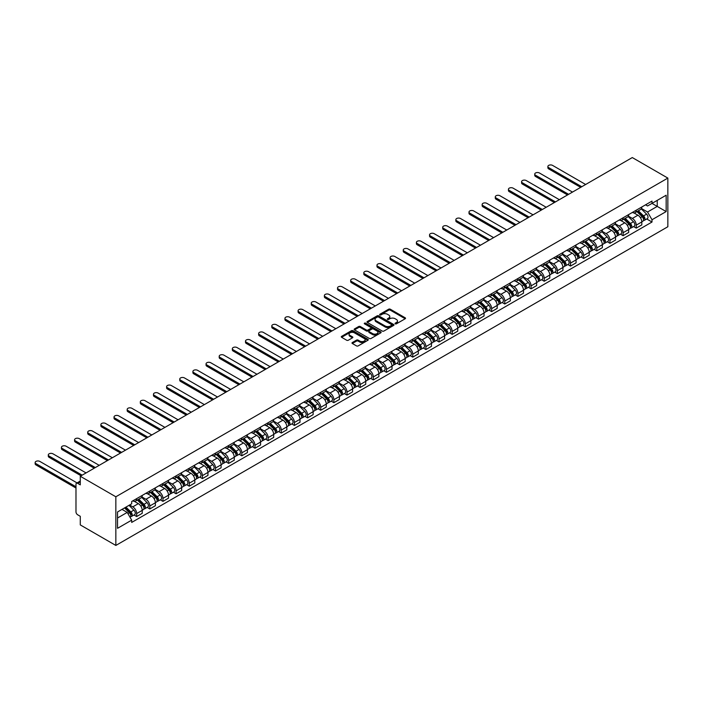 <?xml version="1.0" encoding="UTF-8"?>
<svg xmlns="http://www.w3.org/2000/svg" width="703" height="703" viewBox="0 0 703 703"><rect width="100%" height="100%" fill="white"/><g stroke="black" fill="none" stroke-linecap="round" stroke-linejoin="round"><path stroke-width="1.05" d="M395.244 323.828A0.817 0.475 0 0 0 396.404 323.828L405.192 318.758A1.169 0.677 0 0 0 405.534 318.274A1.169 0.677 0 0 0 405.192 317.8L390.297 309.206A1.169 0.677 0 0 0 388.645 309.206L379.857 314.276A0.817 0.475 0 0 0 381.017 314.944L382.151 314.285A3.743 2.162 0 0 1 387.45 314.285L388.689 315.006A3.743 2.162 0 0 1 389.787 316.535A3.743 2.162 0 0 1 388.689 318.064L387.546 318.723A0.817 0.475 0 0 0 388.706 319.39L389.849 318.731A3.743 2.162 0 0 1 395.139 318.731L396.378 319.443A3.743 2.162 0 0 1 397.476 320.972A3.743 2.162 0 0 1 396.378 322.501L395.244 323.16A0.817 0.475 0 0 0 395.244 323.828L395.244 323.16M352.335 342.537A1.169 0.677 0 0 0 351.992 343.02A1.169 0.677 0 0 0 352.335 343.495L356.509 345.902A1.169 0.677 0 0 0 358.161 345.902L367.924 340.27A1.169 0.677 0 0 0 368.267 339.795A1.169 0.677 0 0 0 367.924 339.312L353.038 330.718A1.169 0.677 0 0 0 351.377 330.718L341.614 336.35A1.169 0.677 0 0 0 341.271 336.834A1.169 0.677 0 0 0 341.614 337.308L346.667 340.226A1.169 0.677 0 0 0 348.319 340.226L352.493 337.809A1.169 0.677 0 0 0 352.836 337.335A1.169 0.677 0 0 0 352.493 336.851L349.997 335.41A3.128 1.81 0 0 1 349.075 334.136A3.128 1.81 0 0 1 351.008 332.466A3.128 1.81 0 0 1 354.417 332.853L364.224 338.512A3.128 1.81 0 0 1 365.138 339.795A3.128 1.81 0 0 1 363.205 341.465A3.128 1.81 0 0 1 359.795 341.069L358.161 340.129A1.169 0.677 0 0 0 356.509 340.129L352.335 342.537L352.335 343.495L356.509 341.096L356.509 340.129M115.846 496.784L80.283 476.256L632.287 157.56L667.85 178.087L115.846 496.784L115.846 545.44L667.85 226.744L667.85 178.087M382.239 331.051A1.169 0.677 0 0 0 383.891 331.051L393.654 325.419A1.169 0.677 0 0 0 393.996 324.935A1.169 0.677 0 0 0 393.654 324.461L378.759 315.867A1.169 0.677 0 0 0 377.107 315.867L367.344 321.499A1.169 0.677 0 0 0 367.001 321.974A1.169 0.677 0 0 0 367.344 322.457L382.239 331.051M364.822 324.004A0.817 0.475 0 0 1 365.648 324.118L365.648 323.152L380.789 331.886A1.169 0.677 0 0 1 381.131 332.37A1.169 0.677 0 0 1 380.789 332.844L371.026 338.477A1.169 0.677 0 0 1 369.374 338.477L354.479 329.883L358.662 327.484L358.662 326.517L354.479 328.925A1.169 0.677 0 0 0 354.136 329.408A1.169 0.677 0 0 0 354.479 329.883L354.479 328.925M358.662 327.484A1.169 0.677 0 0 1 360.314 327.484L360.314 326.517A1.169 0.677 0 0 0 358.662 326.517M360.314 326.517L366.351 330.006A1.169 0.677 0 0 0 368.003 330.006L370.78 328.398A1.169 0.677 0 0 0 371.122 327.923A1.169 0.677 0 0 0 370.78 327.449L364.488 323.819A0.817 0.475 0 0 1 365.648 323.152M80.283 476.256L80.283 484.868L77.673 483.356A2.381 1.38 -120 0 0 76.478 483.242A2.381 1.38 -120 0 0 75.986 484.332L75.986 511.872A2.381 1.38 -120 0 0 77.673 514.789L80.283 516.301L80.283 524.913L115.846 545.44M636.25 210.206A5.483 3.163 60 0 1 635.108 212.666L640.67 209.45A5.483 3.163 -120 0 0 641.813 206.99M628.35 216.111L632.366 218.422A5.483 3.163 60 0 1 636.25 225.145L641.813 221.928A5.483 3.163 -120 0 0 637.929 215.215L633.948 212.912M641.813 221.928L641.813 224.898L636.25 228.106L633.579 226.568M635.108 212.666A5.483 3.163 60 0 1 632.41 212.42M636.25 225.145L636.25 228.106M623.095 217.789A5.483 3.163 60 0 1 621.962 220.259L627.524 217.042A5.483 3.163 -120 0 0 628.658 214.582M620.433 234.161L623.104 235.698L628.658 232.491L628.658 229.521A5.483 3.163 -120 0 0 624.782 222.807L620.802 220.505M621.962 220.259A5.483 3.163 60 0 1 619.264 220.004M615.204 223.695L619.22 226.014A5.483 3.163 60 0 1 623.104 232.728L623.104 235.698M609.949 225.382A5.483 3.163 60 0 1 608.816 227.842L614.378 224.635A5.483 3.163 -120 0 0 615.512 222.174M607.287 241.753L609.949 243.291L615.512 240.075L615.512 237.113A5.483 3.163 -120 0 0 611.636 230.399L607.656 228.097M608.816 227.842A5.483 3.163 60 0 1 606.118 227.596M602.058 231.287L606.074 233.607A5.483 3.163 60 0 1 609.949 240.321L609.949 243.291M596.803 232.974A5.483 3.163 60 0 1 595.669 235.435L601.232 232.227A5.483 3.163 -120 0 0 602.366 229.767M594.14 249.337L596.803 250.883L602.366 247.667L602.366 244.697A5.483 3.163 -120 0 0 598.49 237.983L594.51 235.69M595.669 235.435A5.483 3.163 60 0 1 592.972 235.189M588.912 238.879L592.928 241.199A5.483 3.163 60 0 1 596.803 247.913L596.803 250.883M583.657 240.567A5.483 3.163 60 0 1 582.523 243.027L588.086 239.811A5.483 3.163 -120 0 0 589.219 237.35M580.994 256.929L583.657 258.467L589.219 255.259L589.219 252.289A5.483 3.163 -120 0 0 585.344 245.575L581.363 243.273M582.523 243.027A5.483 3.163 60 0 1 579.826 242.781M575.766 246.472L579.782 248.783A5.483 3.163 60 0 1 583.657 255.505L583.657 258.467M570.511 248.159A5.483 3.163 60 0 1 569.377 250.619L574.94 247.403A5.483 3.163 -120 0 0 576.073 244.943M567.848 264.521L570.511 266.059L576.073 262.852L576.073 259.882A5.483 3.163 -120 0 0 572.198 253.168L568.217 250.866M569.377 250.619A5.483 3.163 60 0 1 566.68 250.365M562.62 254.055L566.636 256.375A5.483 3.163 60 0 1 570.511 263.089L570.511 266.059M557.365 255.743A5.483 3.163 60 0 1 556.231 258.203L561.794 254.996A5.483 3.163 -120 0 0 562.927 252.535M554.702 272.114L557.365 273.652L562.927 270.435L562.927 267.474A5.483 3.163 -120 0 0 559.052 260.76L555.071 258.458M556.231 258.203A5.483 3.163 60 0 1 553.533 257.957M549.474 261.648L553.489 263.968A5.483 3.163 60 0 1 557.365 270.681L557.365 273.652M544.219 263.335A5.483 3.163 60 0 1 543.085 265.796L548.648 262.588A5.483 3.163 -120 0 0 549.781 260.128M541.547 279.697L544.219 281.244L549.781 278.028L549.781 275.058A5.483 3.163 -120 0 0 545.906 268.344L541.925 266.05M543.085 265.796A5.483 3.163 60 0 1 540.387 265.549M536.327 269.24L540.343 271.56A5.483 3.163 60 0 1 544.219 278.274L544.219 281.244M531.073 270.927A5.483 3.163 60 0 1 529.939 273.388L535.501 270.172A5.483 3.163 -120 0 0 536.635 267.711M528.401 287.29L531.073 288.828L536.635 285.62L536.635 282.65A5.483 3.163 -120 0 0 532.76 275.936L528.779 273.643M529.939 273.388A5.483 3.163 60 0 1 527.232 273.142M523.181 276.833L527.197 279.153A5.483 3.163 60 0 1 531.073 285.866L531.073 288.828M517.926 278.52A5.483 3.163 60 0 1 516.793 280.98L522.347 277.764A5.483 3.163 -120 0 0 523.489 275.304M515.255 294.882L517.926 296.42L523.489 293.213L523.489 290.242A5.483 3.163 -120 0 0 519.614 283.529L515.624 281.226M516.793 280.98A5.483 3.163 60 0 1 514.086 280.725M510.026 284.416L514.051 286.736A5.483 3.163 60 0 1 517.926 293.45L517.926 296.42M504.78 286.103A5.483 3.163 60 0 1 503.638 288.564L509.2 285.356A5.483 3.163 -120 0 0 510.343 282.896M502.109 302.475L504.78 304.012L510.343 300.805L510.343 297.835A5.483 3.163 -120 0 0 506.459 291.121L502.478 288.819M503.638 288.564A5.483 3.163 60 0 1 500.94 288.318M496.88 292.009L500.896 294.329A5.483 3.163 60 0 1 504.78 301.042L504.78 304.012M491.625 293.696A5.483 3.163 60 0 1 490.492 296.156L496.054 292.949A5.483 3.163 -120 0 0 497.188 290.488M488.963 310.067L491.634 311.605L497.188 308.389L497.188 305.427A5.483 3.163 -120 0 0 493.313 298.705L489.332 296.411M490.492 296.156A5.483 3.163 60 0 1 487.794 295.91M483.734 299.601L487.75 301.921A5.483 3.163 60 0 1 491.634 308.635L491.634 311.605M478.479 301.288A5.483 3.163 60 0 1 477.346 303.749L482.908 300.533A5.483 3.163 -120 0 0 484.042 298.072M475.817 317.651L478.479 319.188L484.042 315.981L484.042 313.011A5.483 3.163 -120 0 0 480.167 306.297L476.186 304.004M477.346 303.749A5.483 3.163 60 0 1 474.648 303.503M470.588 307.193L474.604 309.513A5.483 3.163 60 0 1 478.479 316.227L478.479 319.188M465.333 308.881A5.483 3.163 60 0 1 464.2 311.341L469.762 308.125A5.483 3.163 -120 0 0 470.896 305.664M462.671 325.243L465.333 326.781L470.896 323.573L470.896 320.603A5.483 3.163 -120 0 0 467.02 313.889L463.04 311.587M464.2 311.341A5.483 3.163 60 0 1 461.502 311.095M457.442 314.777L461.458 317.097A5.483 3.163 60 0 1 465.333 323.811L465.333 326.781M452.187 316.464A5.483 3.163 60 0 1 451.054 318.925L456.616 315.717A5.483 3.163 -120 0 0 457.75 313.257M449.525 332.835L452.187 334.373L457.75 331.166L457.75 328.196A5.483 3.163 -120 0 0 453.874 321.482L449.894 319.18M451.054 318.925A5.483 3.163 60 0 1 448.356 318.679M444.296 322.369L448.312 324.689A5.483 3.163 60 0 1 452.187 331.403L452.187 334.373M439.041 324.057A5.483 3.163 60 0 1 437.907 326.517L443.47 323.31A5.483 3.163 -120 0 0 444.604 320.849M436.378 340.428L439.041 341.966L444.604 338.749L444.604 335.788A5.483 3.163 -120 0 0 440.728 329.066L436.748 326.772M437.907 326.517A5.483 3.163 60 0 1 435.21 326.271M431.15 329.962L435.166 332.282A5.483 3.163 60 0 1 439.041 338.995L439.041 341.966M425.895 331.649A5.483 3.163 60 0 1 424.761 334.11L430.324 330.902A5.483 3.163 -120 0 0 431.457 328.433M423.232 348.011L425.895 349.558L431.457 346.342L431.457 343.372A5.483 3.163 -120 0 0 427.582 336.658L423.601 334.364M424.761 334.11A5.483 3.163 60 0 1 422.064 333.863M418.004 337.554L422.02 339.874A5.483 3.163 60 0 1 425.895 346.588L425.895 349.558M412.749 339.241A5.483 3.163 60 0 1 411.615 341.702L417.178 338.486A5.483 3.163 -120 0 0 418.311 336.025M410.077 355.604L412.749 357.142L418.311 353.934L418.311 350.964A5.483 3.163 -120 0 0 414.436 344.25L410.455 341.948M411.615 341.702A5.483 3.163 60 0 1 408.918 341.456M404.858 345.138L408.874 347.458A5.483 3.163 60 0 1 412.749 354.18L412.749 357.142M399.603 346.825A5.483 3.163 60 0 1 398.469 349.294L404.032 346.078A5.483 3.163 -120 0 0 405.165 343.618M396.931 363.196L399.603 364.734L405.165 361.527L405.165 358.556A5.483 3.163 -120 0 0 401.29 351.843L397.309 349.54M398.469 349.294A5.483 3.163 60 0 1 395.763 349.039M391.712 352.73L395.727 355.05A5.483 3.163 60 0 1 399.603 361.764L399.603 364.734M386.457 354.417A5.483 3.163 60 0 1 385.323 356.878L390.877 353.671A5.483 3.163 -120 0 0 392.019 351.21M383.785 370.789L386.457 372.326L392.019 369.11L392.019 366.149A5.483 3.163 -120 0 0 388.144 359.435L384.154 357.133M385.323 356.878A5.483 3.163 60 0 1 382.617 356.632M378.557 360.323L382.581 362.643A5.483 3.163 60 0 1 386.457 369.356L386.457 372.326M373.311 362.01A5.483 3.163 60 0 1 372.168 364.47L377.731 361.263A5.483 3.163 -120 0 0 378.873 358.802M370.639 378.372L373.311 379.919L378.873 376.703L378.873 373.732A5.483 3.163 -120 0 0 374.989 367.019L371.008 364.725M372.168 364.47A5.483 3.163 60 0 1 369.47 364.224M365.411 367.915L369.426 370.235A5.483 3.163 60 0 1 373.311 376.949L373.311 379.919M360.164 369.602A5.483 3.163 60 0 1 359.022 372.063L364.585 368.847A5.483 3.163 -120 0 0 365.718 366.386M357.493 385.965L360.164 387.502L365.727 384.295L365.727 381.325A5.483 3.163 -120 0 0 361.843 374.611L357.862 372.309M359.022 372.063A5.483 3.163 60 0 1 356.324 371.817M352.265 375.507L356.28 377.819A5.483 3.163 60 0 1 360.164 384.541L360.164 387.502M347.01 377.195A5.483 3.163 60 0 1 345.876 379.655L351.438 376.439A5.483 3.163 -120 0 0 352.572 373.978M344.347 393.557L347.01 395.095L352.572 391.887L352.572 388.917A5.483 3.163 -120 0 0 348.697 382.204L344.716 379.901M345.876 379.655A5.483 3.163 60 0 1 343.178 379.4M339.118 383.091L343.134 385.411A5.483 3.163 60 0 1 347.01 392.125L347.01 395.095M333.863 384.778A5.483 3.163 60 0 1 332.73 387.239L338.292 384.031A5.483 3.163 -120 0 0 339.426 381.571M331.201 401.149L333.863 402.687L339.426 399.471L339.426 396.51A5.483 3.163 -120 0 0 335.551 389.796L331.57 387.494M332.73 387.239A5.483 3.163 60 0 1 330.032 386.993M325.972 390.683L329.988 393.003A5.483 3.163 60 0 1 333.863 399.717L333.863 402.687M320.717 392.371A5.483 3.163 60 0 1 319.584 394.831L325.146 391.624A5.483 3.163 -120 0 0 326.28 389.163M318.055 408.733L320.717 410.28L326.28 407.063L326.28 404.093A5.483 3.163 -120 0 0 322.405 397.38L318.424 395.086M319.584 394.831A5.483 3.163 60 0 1 316.886 394.585M312.826 398.276L316.842 400.596A5.483 3.163 60 0 1 320.717 407.309L320.717 410.28M307.571 399.963A5.483 3.163 60 0 1 306.438 402.424L312 399.207A5.483 3.163 -120 0 0 313.134 396.747M304.909 416.325L307.571 417.863L313.134 414.656L313.134 411.686A5.483 3.163 -120 0 0 309.258 404.972L305.278 402.678M306.438 402.424A5.483 3.163 60 0 1 303.74 402.178M299.68 405.868L303.696 408.188A5.483 3.163 60 0 1 307.571 414.902L307.571 417.863M294.425 407.555A5.483 3.163 60 0 1 293.292 410.016L298.854 406.8A5.483 3.163 -120 0 0 299.988 404.339M291.763 423.918L294.425 425.456L299.988 422.248L299.988 419.278A5.483 3.163 -120 0 0 296.112 412.564L292.132 410.262M293.292 410.016A5.483 3.163 60 0 1 290.594 409.761M286.534 413.452L290.55 415.772A5.483 3.163 60 0 1 294.425 422.485L294.425 425.456M281.279 415.139A5.483 3.163 60 0 1 280.146 417.6L285.708 414.392A5.483 3.163 -120 0 0 286.842 411.932M278.608 431.51L281.279 433.048L286.842 429.841L286.842 426.87A5.483 3.163 -120 0 0 282.966 420.157L278.986 417.854M280.146 417.6A5.483 3.163 60 0 1 277.448 417.354M273.388 421.044L277.404 423.364A5.483 3.163 60 0 1 281.279 430.078L281.279 433.048M268.133 422.731A5.483 3.163 60 0 1 266.999 425.192L272.562 421.985A5.483 3.163 -120 0 0 273.695 419.524M265.462 439.094L268.133 440.64L273.695 437.424L273.695 434.463A5.483 3.163 -120 0 0 269.82 427.74L265.839 425.447M266.999 425.192A5.483 3.163 60 0 1 264.302 424.946M260.242 428.637L264.258 430.957A5.483 3.163 60 0 1 268.133 437.67L268.133 440.64M254.987 430.324A5.483 3.163 60 0 1 253.853 432.784L259.416 429.568A5.483 3.163 -120 0 0 260.549 427.108M252.315 446.686L254.987 448.224L260.549 445.017L260.549 442.046A5.483 3.163 -120 0 0 256.674 435.333L252.693 433.039M253.853 432.784A5.483 3.163 60 0 1 251.147 432.538M247.087 436.229L251.112 438.549A5.483 3.163 60 0 1 254.987 445.263L254.987 448.224M241.841 437.916A5.483 3.163 60 0 1 240.698 440.377L246.261 437.161A5.483 3.163 -120 0 0 247.403 434.7M239.169 454.279L241.841 455.816L247.403 452.609L247.403 449.639A5.483 3.163 -120 0 0 243.519 442.925L239.538 440.623M240.698 440.377A5.483 3.163 60 0 1 238.001 440.131M233.941 443.813L237.957 446.133A5.483 3.163 60 0 1 241.841 452.846L241.841 455.816M228.695 445.5A5.483 3.163 60 0 1 227.552 447.96L233.115 444.753A5.483 3.163 -120 0 0 234.248 442.292M226.023 461.871L228.695 463.409L234.257 460.201L234.257 457.231A5.483 3.163 -120 0 0 230.373 450.518L226.392 448.215M227.552 447.96A5.483 3.163 60 0 1 224.855 447.714M220.795 451.405L224.811 453.725A5.483 3.163 60 0 1 228.695 460.439L228.695 463.409M215.54 453.092A5.483 3.163 60 0 1 214.406 455.553L219.969 452.345A5.483 3.163 -120 0 0 221.102 449.885M212.877 469.463L215.54 471.001L221.102 467.785L221.102 464.824A5.483 3.163 -120 0 0 217.227 458.101L213.246 455.808M214.406 455.553A5.483 3.163 60 0 1 211.708 455.307M207.649 458.997L211.665 461.317A5.483 3.163 60 0 1 215.54 468.031L215.54 471.001M202.394 460.685A5.483 3.163 60 0 1 201.26 463.145L206.823 459.938A5.483 3.163 -120 0 0 207.956 457.468M199.731 477.047L202.394 478.594L207.956 475.377L207.956 472.407A5.483 3.163 -120 0 0 204.081 465.694L200.1 463.4M201.26 463.145A5.483 3.163 60 0 1 198.562 462.899M194.503 466.59L198.518 468.91A5.483 3.163 60 0 1 202.394 475.623L202.394 478.594M189.248 468.277A5.483 3.163 60 0 1 188.114 470.738L193.677 467.521A5.483 3.163 -120 0 0 194.81 465.061M186.585 484.639L189.248 486.177L194.81 482.97L194.81 480A5.483 3.163 -120 0 0 190.935 473.286L186.954 470.984M188.114 470.738A5.483 3.163 60 0 1 185.416 470.492M181.356 474.174L185.372 476.493A5.483 3.163 60 0 1 189.248 483.216L189.248 486.177M176.102 475.861A5.483 3.163 60 0 1 174.968 478.33L180.53 475.114A5.483 3.163 -120 0 0 181.664 472.653M173.439 492.232L176.102 493.77L181.664 490.562L181.664 487.592A5.483 3.163 -120 0 0 177.789 480.878L173.808 478.576M174.968 478.33A5.483 3.163 60 0 1 172.27 478.075M168.21 481.766L172.226 484.086A5.483 3.163 60 0 1 176.102 490.799L176.102 493.77M162.955 483.453A5.483 3.163 60 0 1 161.822 485.914L167.384 482.706A5.483 3.163 -120 0 0 168.518 480.246M160.293 499.824L162.955 501.362L168.518 498.146L168.518 495.184A5.483 3.163 -120 0 0 164.643 488.471L160.662 486.168M161.822 485.914A5.483 3.163 60 0 1 159.124 485.668M155.064 489.358L159.08 491.678A5.483 3.163 60 0 1 162.955 498.392L162.955 501.362M149.809 491.046A5.483 3.163 60 0 1 148.676 493.506L154.238 490.299A5.483 3.163 -120 0 0 155.372 487.838M147.138 507.408L149.809 508.954L155.372 505.738L155.372 502.768A5.483 3.163 -120 0 0 151.496 496.054L147.516 493.761M148.676 493.506A5.483 3.163 60 0 1 145.978 493.26M141.918 496.951L145.934 499.271A5.483 3.163 60 0 1 149.809 505.984L149.809 508.954M136.663 498.638A5.483 3.163 60 0 1 135.53 501.098L141.092 497.882A5.483 3.163 -120 0 0 142.226 495.422M133.992 515L136.663 516.538L142.226 513.331L142.226 510.36A5.483 3.163 -120 0 0 138.35 503.647L134.37 501.344M135.53 501.098A5.483 3.163 60 0 1 132.832 500.852M129.58 505.009L132.788 506.854A5.483 3.163 60 0 1 136.663 513.577L136.663 516.538M645.556 204.828L647.542 205.97L666.163 195.214L657.235 200.373L657.235 206.41L647.542 212.007L641.496 208.519M117.533 517.997L127.225 512.408L131.689 520.141L117.533 528.313L117.533 511.969L131.689 503.796L131.689 501.503L652.006 201.102L652.006 203.395L666.163 211.568L652.006 219.74L647.542 212.007M666.163 195.214L666.163 211.568M131.689 520.141L131.689 522.426L652.006 222.025L652.006 219.74M127.225 512.408L121.997 509.385M646.725 218.976L652.006 222.025M395.569 323.942L396.378 323.477A3.743 2.162 0 0 0 397.476 321.948L397.476 320.972M389.787 316.535L389.787 317.51A3.743 2.162 0 0 1 388.689 319.039L387.88 319.505M405.192 317.8L405.192 318.758L390.297 310.172A1.169 0.677 0 0 0 388.645 310.172L380.182 315.058M393.636 325.427L378.759 316.842A1.169 0.677 0 0 0 377.107 316.842L367.361 322.466L367.344 321.499M391.58 325.269A0.817 0.475 0 0 0 391.58 324.601L378.513 317.062A0.817 0.475 0 0 0 377.353 317.062L376.158 317.747A3.743 2.162 0 0 0 375.059 319.276A3.743 2.162 0 0 0 376.158 320.805L385.086 325.964A3.743 2.162 0 0 0 390.385 325.964L391.58 325.269L391.58 326.245A0.817 0.475 0 0 0 391.826 325.911L391.826 324.935M375.059 319.276L375.059 320.252A3.743 2.162 0 0 0 376.158 321.781L376.158 320.805M391.58 326.245L390.385 326.939A3.743 2.162 0 0 1 385.086 326.939L376.158 321.781M360.314 327.484L366.351 330.972A1.169 0.677 0 0 0 368.003 330.972L370.78 329.373A1.169 0.677 0 0 0 371.122 328.899L371.122 327.923M365.648 324.118L380.771 332.853M372.616 333.617A3.128 1.81 0 0 0 376.026 334.013A3.128 1.81 0 0 0 377.959 332.343A3.128 1.81 0 0 0 377.045 331.06L373.592 329.074A1.169 0.677 0 0 0 371.94 329.074L369.163 330.674A1.169 0.677 0 0 0 368.82 331.148A1.169 0.677 0 0 0 369.163 331.623L372.616 333.617L372.616 334.593A3.128 1.81 0 0 0 376.026 334.988A3.128 1.81 0 0 0 377.959 333.319L377.959 332.343M368.82 331.148L368.82 332.124A1.169 0.677 0 0 0 369.163 332.598L369.163 331.623M372.616 334.593L369.163 332.598M365.138 339.795L365.138 340.762A3.128 1.81 0 0 1 363.205 342.431A3.128 1.81 0 0 1 359.795 342.045L358.161 341.096A1.169 0.677 0 0 0 356.509 341.096M349.075 334.136L349.075 335.103A3.128 1.81 0 0 0 349.997 336.386L349.997 335.41M352.484 337.818L349.997 336.386M367.906 340.278L353.038 331.693A1.169 0.677 0 0 0 351.377 331.693L341.632 337.317L341.614 336.35M636.953 211.603L642.138 216.709A2.979 1.722 60 0 1 642.92 221.173L641.804 221.823M637.99 212.622L640.187 213.888M585.643 184.485L552.558 165.39A2.742 1.582 -0 0 0 549.57 165.047A2.742 1.582 -0 0 0 547.883 166.514A2.742 1.582 -0 0 0 548.683 167.63L581.759 186.726M637.524 211.269L643.201 216.867A1.432 0.826 60 0 1 643.579 219.011A1.432 0.826 60 0 1 643.447 219.064M638.386 210.777L643.57 215.883A2.979 1.722 60 0 1 644.352 220.347A2.979 1.722 60 0 1 643.456 220.443M641.285 208.888L646.602 214.134A2.979 1.722 60 0 1 647.384 218.598L644.352 220.347M580.669 187.358L548.683 168.896A2.742 1.582 180 0 1 547.883 167.771L547.883 166.514M623.807 219.187L628.983 224.301A2.979 1.722 60 0 1 629.774 228.765L628.658 229.406M624.844 220.206L627.032 221.48M572.488 192.077L539.412 172.982A2.742 1.582 -0 0 0 536.424 172.639A2.742 1.582 -0 0 0 534.737 174.098A2.742 1.582 -0 0 0 535.537 175.223L568.613 194.318M624.378 218.861L630.055 224.45A1.432 0.826 60 0 1 630.433 226.594A1.432 0.826 60 0 1 630.301 226.647M625.239 218.361L630.415 223.475A2.979 1.722 60 0 1 631.206 227.939A2.979 1.722 60 0 1 630.301 228.036M628.139 216.48L633.456 221.717A2.979 1.722 60 0 1 634.238 226.19L631.206 227.939M567.523 194.951L535.537 176.488A2.742 1.582 180 0 1 534.737 175.363L534.737 174.098M610.661 226.779L615.837 231.893A2.979 1.722 60 0 1 616.628 236.357L615.512 236.999M611.689 227.798L613.886 229.064M559.342 199.67L526.266 180.574A2.742 1.582 -0 0 0 523.278 180.232A2.742 1.582 -0 0 0 521.591 181.69A2.742 1.582 -0 0 0 522.391 182.806L555.467 201.91M611.232 226.445L616.909 232.043A1.432 0.826 60 0 1 617.287 234.187A1.432 0.826 60 0 1 617.155 234.24M612.093 225.953L617.269 231.067A2.979 1.722 60 0 1 618.06 235.531A2.979 1.722 60 0 1 617.155 235.628M614.993 224.072L620.31 229.31A2.979 1.722 60 0 1 621.092 233.783L618.06 235.531M554.377 202.543L522.391 184.072A2.742 1.582 180 0 1 521.591 182.956L521.591 181.69M597.515 234.371L602.691 239.477A2.979 1.722 60 0 1 603.482 243.95L602.366 244.591M598.543 235.391L600.74 236.656M546.196 207.262L513.12 188.158A2.742 1.582 -0 0 0 510.132 187.815A2.742 1.582 -0 0 0 508.445 189.283A2.742 1.582 -0 0 0 509.244 190.399L542.321 209.494M598.086 234.037L603.763 239.635A1.432 0.826 60 0 1 604.141 241.779A1.432 0.826 60 0 1 604.009 241.832M598.947 233.545L604.123 238.651A2.979 1.722 60 0 1 604.914 243.124A2.979 1.722 60 0 1 604.009 243.22M601.847 231.656L607.155 236.902A2.979 1.722 60 0 1 607.946 241.366L604.914 243.124M541.222 210.127L509.244 191.664A2.742 1.582 180 0 1 508.445 190.548L508.445 189.283M584.369 241.964L589.545 247.069A2.979 1.722 60 0 1 590.335 251.542L589.219 252.184M585.397 242.983L587.594 244.249M533.05 214.846L499.974 195.75A2.742 1.582 -0 0 0 496.986 195.408A2.742 1.582 -0 0 0 495.29 196.875A2.742 1.582 -0 0 0 496.098 197.991L529.174 217.086M584.94 241.63L590.617 247.228A1.432 0.826 60 0 1 590.986 249.372A1.432 0.826 60 0 1 590.863 249.424M585.801 241.138L590.977 246.243A2.979 1.722 60 0 1 591.768 250.707A2.979 1.722 60 0 1 590.863 250.804M588.701 239.248L594.009 244.495A2.979 1.722 60 0 1 594.8 248.959L591.768 250.707M528.076 217.719L496.098 199.257A2.742 1.582 180 0 1 495.29 198.141L495.29 196.875M571.223 249.547L576.398 254.662A2.979 1.722 60 0 1 577.181 259.126L576.073 259.767M572.251 250.567L574.448 251.841M519.904 222.438L486.828 203.343A2.742 1.582 -0 0 0 483.84 203A2.742 1.582 -0 0 0 482.144 204.459A2.742 1.582 -0 0 0 482.952 205.584L516.028 224.679M571.794 249.222L577.462 254.811A1.432 0.826 60 0 1 577.84 256.955A1.432 0.826 60 0 1 577.717 257.008M572.655 248.721L577.831 253.836A2.979 1.722 60 0 1 578.613 258.3A2.979 1.722 60 0 1 577.717 258.396M575.546 246.841L580.863 252.078A2.979 1.722 60 0 1 581.653 256.551L578.613 258.3M514.93 225.311L482.952 206.849A2.742 1.582 180 0 1 482.144 205.724L482.144 204.459M558.077 257.14L563.252 262.254A2.979 1.722 60 0 1 564.034 266.718L562.927 267.36M559.105 258.159L561.302 259.425M506.758 230.03L473.681 210.935A2.742 1.582 -0 0 0 470.694 210.592A2.742 1.582 -0 0 0 468.998 212.051A2.742 1.582 -0 0 0 469.806 213.167L502.882 232.271M558.648 256.815L564.316 262.404A1.432 0.826 60 0 1 564.694 264.548A1.432 0.826 60 0 1 564.562 264.6M559.509 256.314L564.685 261.428A2.979 1.722 60 0 1 565.467 265.892A2.979 1.722 60 0 1 564.571 265.989M562.4 254.433L567.716 259.671A2.979 1.722 60 0 1 568.507 264.143L565.467 265.892M501.784 232.904L469.806 214.433A2.742 1.582 180 0 1 468.998 213.317L468.998 212.051M544.922 264.732L550.106 269.838A2.979 1.722 60 0 1 550.888 274.311L549.781 274.952M545.959 265.752L548.155 267.017M493.611 237.623L460.535 218.528A2.742 1.582 -0 0 0 457.548 218.176A2.742 1.582 -0 0 0 455.852 219.644A2.742 1.582 -0 0 0 456.66 220.76L489.736 239.855M545.502 264.398L551.17 269.996A1.432 0.826 60 0 1 551.547 272.14A1.432 0.826 60 0 1 551.416 272.193M546.354 263.906L551.539 269.012A2.979 1.722 60 0 1 552.321 273.485A2.979 1.722 60 0 1 551.424 273.581M549.254 262.017L554.57 267.263A2.979 1.722 60 0 1 555.361 271.727L552.321 273.485M488.638 240.488L456.66 222.025A2.742 1.582 180 0 1 455.852 220.909L455.852 219.644M531.776 272.325L536.96 277.43A2.979 1.722 60 0 1 537.742 281.903L536.635 282.544M532.812 273.344L535.009 274.609M480.465 245.215L447.389 226.111A2.742 1.582 -0 0 0 444.401 225.768A2.742 1.582 -0 0 0 442.705 227.236A2.742 1.582 -0 0 0 443.505 228.352L476.59 247.447M532.356 271.991L538.023 277.588A1.432 0.826 60 0 1 538.401 279.732A1.432 0.826 60 0 1 538.27 279.785M533.208 271.499L538.393 276.604A2.979 1.722 60 0 1 539.175 281.068A2.979 1.722 60 0 1 538.278 281.165M536.108 269.609L541.424 274.855A2.979 1.722 60 0 1 542.206 279.319L539.175 281.068M475.492 248.08L443.505 229.617A2.742 1.582 180 0 1 442.705 228.501L442.705 227.236M518.629 279.917L523.814 285.023A2.979 1.722 60 0 1 524.596 289.487L523.489 290.128M519.666 280.936L521.863 282.202M467.319 252.799L434.234 233.704A2.742 1.582 -0 0 0 431.255 233.361A2.742 1.582 -0 0 0 429.559 234.82A2.742 1.582 -0 0 0 430.359 235.944L463.435 255.04M519.209 279.583L524.877 285.181A1.432 0.826 60 0 1 525.255 287.325A1.432 0.826 60 0 1 525.123 287.369M520.062 279.082L525.246 284.197A2.979 1.722 60 0 1 526.029 288.661A2.979 1.722 60 0 1 525.132 288.757M522.962 277.202L528.278 282.448A2.979 1.722 60 0 1 529.06 286.912L526.029 288.661M462.346 255.672L430.359 237.21A2.742 1.582 180 0 1 429.559 236.085L429.559 234.82M505.483 287.501L510.668 292.615A2.979 1.722 60 0 1 511.45 297.079L510.334 297.721M506.52 288.52L508.717 289.794M454.173 260.391L421.088 241.296A2.742 1.582 -0 0 0 418.1 240.953A2.742 1.582 -0 0 0 416.413 242.412A2.742 1.582 -0 0 0 417.213 243.537L450.289 262.632M506.063 287.175L511.731 292.764A1.432 0.826 60 0 1 512.109 294.909A1.432 0.826 60 0 1 511.977 294.961M506.916 286.675L512.1 291.789A2.979 1.722 60 0 1 512.882 296.253A2.979 1.722 60 0 1 511.986 296.35M509.816 284.794L515.132 290.031A2.979 1.722 60 0 1 515.914 294.504L512.882 296.253M449.199 263.265L417.213 244.793A2.742 1.582 180 0 1 416.413 243.677L416.413 242.412M492.337 295.093L497.513 300.207A2.979 1.722 60 0 1 498.304 304.671L497.188 305.313M493.374 296.112L495.562 297.378M441.018 267.984L407.942 248.888A2.742 1.582 -0 0 0 404.954 248.546A2.742 1.582 -0 0 0 403.267 250.004A2.742 1.582 -0 0 0 404.067 251.12L437.143 270.224M492.908 294.759L498.585 300.357A1.432 0.826 60 0 1 498.963 302.501A1.432 0.826 60 0 1 498.831 302.554M493.77 294.267L498.945 299.373A2.979 1.722 60 0 1 499.736 303.845A2.979 1.722 60 0 1 498.84 303.942M496.67 292.378L501.986 297.624A2.979 1.722 60 0 1 502.768 302.088L499.736 303.845M436.053 270.848L404.067 252.386A2.742 1.582 180 0 1 403.267 251.27L403.267 250.004M479.191 302.685L484.367 307.791A2.979 1.722 60 0 1 485.158 312.264L484.042 312.905M480.219 303.705L482.416 304.97M427.872 275.576L394.796 256.472A2.742 1.582 -0 0 0 391.808 256.129A2.742 1.582 -0 0 0 390.121 257.597A2.742 1.582 -0 0 0 390.921 258.713L423.997 277.808M479.762 302.352L485.439 307.949A1.432 0.826 60 0 1 485.817 310.093A1.432 0.826 60 0 1 485.685 310.146M480.624 301.859L485.799 306.965A2.979 1.722 60 0 1 486.59 311.438A2.979 1.722 60 0 1 485.685 311.526M483.523 299.97L488.84 305.216A2.979 1.722 60 0 1 489.622 309.68L486.59 311.438M422.907 278.441L390.921 259.978A2.742 1.582 180 0 1 390.121 258.862L390.121 257.597M466.045 310.278L471.221 315.383A2.979 1.722 60 0 1 472.012 319.847L470.896 320.489M467.073 311.297L469.27 312.563M414.726 283.16L381.65 264.064A2.742 1.582 -0 0 0 378.662 263.722A2.742 1.582 -0 0 0 376.975 265.18A2.742 1.582 -0 0 0 377.775 266.305L410.851 285.4M466.616 309.944L472.293 315.542A1.432 0.826 60 0 1 472.671 317.686A1.432 0.826 60 0 1 472.539 317.73M467.477 309.443L472.653 314.557A2.979 1.722 60 0 1 473.444 319.021A2.979 1.722 60 0 1 472.539 319.118M470.377 307.562L475.694 312.809A2.979 1.722 60 0 1 476.476 317.273L473.444 319.021M409.752 286.033L377.775 267.571A2.742 1.582 180 0 1 376.975 266.446L376.975 265.18M452.899 317.861L458.075 322.976A2.979 1.722 60 0 1 458.866 327.44L457.75 328.081M453.927 318.881L456.124 320.155M401.58 290.752L368.504 271.657A2.742 1.582 -0 0 0 365.516 271.314A2.742 1.582 -0 0 0 363.82 272.773A2.742 1.582 -0 0 0 364.629 273.898L397.705 292.993M453.47 317.536L459.147 323.125A1.432 0.826 60 0 1 459.516 325.269A1.432 0.826 60 0 1 459.393 325.322M454.331 317.035L459.507 322.15A2.979 1.722 60 0 1 460.298 326.614A2.979 1.722 60 0 1 459.393 326.71M457.231 315.155L462.539 320.392A2.979 1.722 60 0 1 463.33 324.865L460.298 326.614M396.606 293.626L364.629 275.163A2.742 1.582 180 0 1 363.82 274.038L363.82 272.773M439.753 325.454L444.929 330.568A2.979 1.722 60 0 1 445.711 335.032L444.604 335.674M440.781 326.473L442.978 327.739M388.434 298.344L355.358 279.249A2.742 1.582 -0 0 0 352.37 278.906A2.742 1.582 -0 0 0 350.674 280.365A2.742 1.582 -0 0 0 351.482 281.481L384.559 300.585M440.324 325.12L445.992 330.718A1.432 0.826 60 0 1 446.37 332.862A1.432 0.826 60 0 1 446.247 332.914M441.185 324.628L446.361 329.733A2.979 1.722 60 0 1 447.152 334.206A2.979 1.722 60 0 1 446.247 334.303M444.085 322.739L449.393 327.985A2.979 1.722 60 0 1 450.184 332.449L447.152 334.206M383.46 301.218L351.482 282.747A2.742 1.582 180 0 1 350.674 281.631L350.674 280.365M426.607 333.046L431.783 338.152A2.979 1.722 60 0 1 432.565 342.625L431.457 343.266M427.635 334.066L429.832 335.331M375.288 305.937L342.212 286.833A2.742 1.582 -0 0 0 339.224 286.49A2.742 1.582 -0 0 0 337.528 287.958A2.742 1.582 -0 0 0 338.336 289.074L371.412 308.169M427.178 332.712L432.846 338.31A1.432 0.826 60 0 1 433.224 340.454A1.432 0.826 60 0 1 433.092 340.507M428.039 332.22L433.215 337.326A2.979 1.722 60 0 1 433.997 341.799A2.979 1.722 60 0 1 433.101 341.886M430.93 330.331L436.247 335.577A2.979 1.722 60 0 1 437.038 340.041L433.997 341.799M370.314 308.802L338.336 290.339A2.742 1.582 180 0 1 337.528 289.223L337.528 287.958M413.452 340.639L418.637 345.744A2.979 1.722 60 0 1 419.419 350.208L418.311 350.859M414.489 341.658L416.686 342.923M362.142 313.52L329.066 294.425A2.742 1.582 -0 0 0 326.078 294.082A2.742 1.582 -0 0 0 324.382 295.55A2.742 1.582 -0 0 0 325.19 296.666L358.266 315.761M414.032 340.305L419.7 345.902A1.432 0.826 60 0 1 420.078 348.047A1.432 0.826 60 0 1 419.946 348.099M414.884 339.813L420.069 344.918A2.979 1.722 60 0 1 420.851 349.382A2.979 1.722 60 0 1 419.955 349.479M417.784 337.923L423.101 343.169A2.979 1.722 60 0 1 423.891 347.634L420.851 349.382M357.168 316.394L325.19 297.931A2.742 1.582 180 0 1 324.382 296.807L324.382 295.55M400.306 348.222L405.49 353.337A2.979 1.722 60 0 1 406.272 357.801L405.165 358.442M401.343 349.242L403.54 350.516M348.996 321.113L315.919 302.018A2.742 1.582 -0 0 0 312.932 301.675A2.742 1.582 -0 0 0 311.236 303.134A2.742 1.582 -0 0 0 312.035 304.258L345.12 323.354M400.886 347.897L406.554 353.486A1.432 0.826 60 0 1 406.932 355.63A1.432 0.826 60 0 1 406.8 355.683M401.738 347.396L406.923 352.511A2.979 1.722 60 0 1 407.705 356.975A2.979 1.722 60 0 1 406.809 357.071M404.638 345.516L409.954 350.753A2.979 1.722 60 0 1 410.737 355.226L407.705 356.975M344.022 323.986L312.035 305.524A2.742 1.582 180 0 1 311.236 304.399L311.236 303.134M387.16 355.815L392.344 360.929A2.979 1.722 60 0 1 393.126 365.393L392.019 366.035M388.197 356.834L390.393 358.099M335.849 328.705L302.765 309.61A2.742 1.582 -0 0 0 299.786 309.267A2.742 1.582 -0 0 0 298.09 310.726A2.742 1.582 -0 0 0 298.889 311.842L331.974 330.946M387.74 355.481L393.408 361.078A1.432 0.826 60 0 1 393.785 363.223A1.432 0.826 60 0 1 393.654 363.275M388.592 354.989L393.777 360.103A2.979 1.722 60 0 1 394.559 364.567A2.979 1.722 60 0 1 393.662 364.664M391.492 353.108L396.808 358.345A2.979 1.722 60 0 1 397.59 362.818L394.559 364.567M330.876 331.579L298.889 313.107A2.742 1.582 180 0 1 298.09 311.991L298.09 310.726M374.014 363.407L379.198 368.513A2.979 1.722 60 0 1 379.98 372.985L378.864 373.627M375.05 364.426L377.247 365.692M322.703 336.298L289.618 317.194A2.742 1.582 -0 0 0 286.631 316.851A2.742 1.582 -0 0 0 284.943 318.318A2.742 1.582 -0 0 0 285.743 319.434L318.819 338.53M374.594 363.073L380.261 368.671A1.432 0.826 60 0 1 380.639 370.815A1.432 0.826 60 0 1 380.508 370.868M375.446 362.581L380.631 367.687A2.979 1.722 60 0 1 381.413 372.159A2.979 1.722 60 0 1 380.516 372.256M378.346 360.692L383.662 365.938A2.979 1.722 60 0 1 384.444 370.402L381.413 372.159M317.73 339.162L285.743 320.7A2.742 1.582 180 0 1 284.943 319.584L284.943 318.318M360.867 370.999L366.043 376.105A2.979 1.722 60 0 1 366.834 380.578L365.718 381.219M361.904 372.019L364.092 373.284M309.548 343.881L276.472 324.786A2.742 1.582 -0 0 0 273.485 324.443A2.742 1.582 -0 0 0 271.797 325.911A2.742 1.582 -0 0 0 272.597 327.027L305.673 346.122M361.439 370.666L367.115 376.263A1.432 0.826 60 0 1 367.493 378.407A1.432 0.826 60 0 1 367.361 378.46M362.3 370.173L367.476 375.279A2.979 1.722 60 0 1 368.267 379.743A2.979 1.722 60 0 1 367.37 379.84M365.2 368.284L370.516 373.53A2.979 1.722 60 0 1 371.298 377.994L368.267 379.743M304.584 346.755L272.597 328.292A2.742 1.582 180 0 1 271.797 327.176L271.797 325.911M347.721 378.583L352.897 383.697A2.979 1.722 60 0 1 353.688 388.161L352.572 388.803M348.758 379.602L350.946 380.877M296.402 351.474L263.326 332.378A2.742 1.582 -0 0 0 260.338 332.036A2.742 1.582 -0 0 0 258.651 333.494A2.742 1.582 -0 0 0 259.451 334.619L292.527 353.714M348.293 378.258L353.969 383.847A1.432 0.826 60 0 1 354.347 385.991A1.432 0.826 60 0 1 354.215 386.044M349.154 377.757L354.33 382.871A2.979 1.722 60 0 1 355.12 387.335A2.979 1.722 60 0 1 354.215 387.432M352.054 375.877L357.37 381.114A2.979 1.722 60 0 1 358.152 385.587L355.12 387.335M291.437 354.347L259.451 335.885A2.742 1.582 180 0 1 258.651 334.76L258.651 333.494M334.575 386.175L339.751 391.29A2.979 1.722 60 0 1 340.542 395.754L339.426 396.395M335.603 387.195L337.8 388.46M283.256 359.066L250.18 339.971A2.742 1.582 -0 0 0 247.192 339.628A2.742 1.582 -0 0 0 245.505 341.087A2.742 1.582 -0 0 0 246.305 342.203L279.381 361.307M335.146 385.85L340.823 391.439A1.432 0.826 60 0 1 341.201 393.583A1.432 0.826 60 0 1 341.069 393.636M336.008 385.349L341.183 390.464A2.979 1.722 60 0 1 341.974 394.928A2.979 1.722 60 0 1 341.069 395.024M338.908 383.469L344.224 388.706A2.979 1.722 60 0 1 345.006 393.179L341.974 394.928M278.283 361.94L246.305 343.468A2.742 1.582 180 0 1 245.505 342.352L245.505 341.087M321.429 393.768L326.605 398.873A2.979 1.722 60 0 1 327.396 403.346L326.28 403.988M322.457 394.787L324.654 396.053M270.11 366.658L237.034 347.563A2.742 1.582 -0 0 0 234.046 347.212A2.742 1.582 -0 0 0 232.35 348.679A2.742 1.582 -0 0 0 233.159 349.795L266.235 368.89M322 393.434L327.677 399.032A1.432 0.826 60 0 1 328.046 401.176A1.432 0.826 60 0 1 327.923 401.228M322.862 392.942L328.037 398.047A2.979 1.722 60 0 1 328.828 402.52A2.979 1.722 60 0 1 327.923 402.617M325.761 391.053L331.069 396.299A2.979 1.722 60 0 1 331.86 400.763L328.828 402.52M265.136 369.523L233.159 351.061A2.742 1.582 180 0 1 232.35 349.945L232.35 348.679M308.283 401.36L313.459 406.466A2.979 1.722 60 0 1 314.241 410.939L313.134 411.58M309.311 402.38L311.508 403.645M256.964 374.251L223.888 355.147A2.742 1.582 -0 0 0 220.9 354.804A2.742 1.582 -0 0 0 219.204 356.272A2.742 1.582 -0 0 0 220.013 357.388L253.089 376.483M308.854 401.026L314.522 406.624A1.432 0.826 60 0 1 314.9 408.768A1.432 0.826 60 0 1 314.777 408.821M309.715 400.534L314.891 405.64A2.979 1.722 60 0 1 315.682 410.104A2.979 1.722 60 0 1 314.777 410.201M312.615 398.645L317.923 403.891A2.979 1.722 60 0 1 318.714 408.355L315.682 410.104M251.99 377.116L220.013 358.653A2.742 1.582 180 0 1 219.204 357.537L219.204 356.272M295.137 408.953L300.313 414.058A2.979 1.722 60 0 1 301.095 418.522L299.988 419.164M296.165 409.972L298.362 411.237M243.818 381.834L210.742 362.739A2.742 1.582 -0 0 0 207.754 362.397A2.742 1.582 -0 0 0 206.058 363.855A2.742 1.582 -0 0 0 206.867 364.98L239.943 384.075M295.708 408.619L301.376 414.216A1.432 0.826 60 0 1 301.754 416.361A1.432 0.826 60 0 1 301.622 416.404M296.569 408.118L301.745 413.232A2.979 1.722 60 0 1 302.527 417.696A2.979 1.722 60 0 1 301.631 417.793M299.46 406.237L304.777 411.483A2.979 1.722 60 0 1 305.568 415.948L302.527 417.696M238.844 384.708L206.867 366.245A2.742 1.582 180 0 1 206.058 365.121L206.058 363.855M281.982 416.536L287.167 421.651A2.979 1.722 60 0 1 287.949 426.115L286.842 426.756M283.019 417.556L285.216 418.83M230.672 389.427L197.596 370.332A2.742 1.582 -0 0 0 194.608 369.989A2.742 1.582 -0 0 0 192.912 371.448A2.742 1.582 -0 0 0 193.72 372.572L226.797 391.668M282.562 416.211L288.23 421.8A1.432 0.826 60 0 1 288.608 423.944A1.432 0.826 60 0 1 288.476 423.997M283.423 415.71L288.599 420.825A2.979 1.722 60 0 1 289.381 425.289A2.979 1.722 60 0 1 288.485 425.385M286.314 413.83L291.631 419.067A2.979 1.722 60 0 1 292.422 423.54L289.381 425.289M225.698 392.3L193.72 373.829A2.742 1.582 180 0 1 192.912 372.713L192.912 371.448M268.836 424.129L274.021 429.243A2.979 1.722 60 0 1 274.803 433.707L273.695 434.349M269.873 425.148L272.07 426.413M217.526 397.019L184.45 377.924A2.742 1.582 -0 0 0 181.462 377.581A2.742 1.582 -0 0 0 179.766 379.04A2.742 1.582 -0 0 0 180.566 380.156L213.65 399.26M269.416 423.795L275.084 429.392A1.432 0.826 60 0 1 275.462 431.537A1.432 0.826 60 0 1 275.33 431.589M270.268 423.303L275.453 428.408A2.979 1.722 60 0 1 276.235 432.881A2.979 1.722 60 0 1 275.339 432.978M273.168 421.413L278.485 426.659A2.979 1.722 60 0 1 279.267 431.124L276.235 432.881M212.552 399.884L180.566 381.421A2.742 1.582 180 0 1 179.766 380.305L179.766 379.04M255.69 431.721L260.875 436.827A2.979 1.722 60 0 1 261.657 441.299L260.549 441.941M256.727 432.74L258.924 434.006M204.38 404.612L171.304 385.508A2.742 1.582 -0 0 0 168.316 385.165A2.742 1.582 -0 0 0 166.62 386.632A2.742 1.582 -0 0 0 167.419 387.748L200.504 406.844M256.27 431.387L261.938 436.985A1.432 0.826 60 0 1 262.316 439.129A1.432 0.826 60 0 1 262.184 439.182M257.122 430.895L262.307 436.001A2.979 1.722 60 0 1 263.089 440.473A2.979 1.722 60 0 1 262.193 440.561M260.022 429.006L265.339 434.252A2.979 1.722 60 0 1 266.121 438.716L263.089 440.473M199.406 407.476L167.419 389.014A2.742 1.582 180 0 1 166.62 387.898L166.62 386.632M242.544 439.313L247.728 444.419A2.979 1.722 60 0 1 248.511 448.883L247.394 449.525M243.581 440.333L245.778 441.598M191.234 412.195L158.149 393.1A2.742 1.582 -0 0 0 155.161 392.757A2.742 1.582 -0 0 0 153.474 394.216A2.742 1.582 -0 0 0 154.273 395.341L187.35 414.436M243.124 438.98L248.792 444.577A1.432 0.826 60 0 1 249.17 446.721A1.432 0.826 60 0 1 249.038 446.765M243.976 438.479L249.161 443.593A2.979 1.722 60 0 1 249.943 448.057A2.979 1.722 60 0 1 249.047 448.154M246.876 436.598L252.192 441.844A2.979 1.722 60 0 1 252.975 446.308L249.943 448.057M186.26 415.069L154.273 396.606A2.742 1.582 180 0 1 153.474 395.481L153.474 394.216M229.398 446.897L234.574 452.011A2.979 1.722 60 0 1 235.364 456.475L234.248 457.117M230.435 447.916L232.623 449.191M178.079 419.788L145.003 400.692A2.742 1.582 -0 0 0 142.015 400.35A2.742 1.582 -0 0 0 140.328 401.808A2.742 1.582 -0 0 0 141.127 402.933L174.203 422.028M229.969 446.572L235.646 452.161A1.432 0.826 60 0 1 236.023 454.305A1.432 0.826 60 0 1 235.892 454.358M230.83 446.071L236.006 451.185A2.979 1.722 60 0 1 236.797 455.649A2.979 1.722 60 0 1 235.9 455.746M233.73 444.191L239.046 449.428A2.979 1.722 60 0 1 239.828 453.901L236.797 455.649M173.114 422.661L141.127 404.199A2.742 1.582 180 0 1 140.328 403.074L140.328 401.808M216.252 454.49L221.427 459.604A2.979 1.722 60 0 1 222.218 464.068L221.102 464.709M217.289 455.509L219.477 456.774M164.933 427.38L131.856 408.285A2.742 1.582 -0 0 0 128.869 407.942A2.742 1.582 -0 0 0 127.181 409.401A2.742 1.582 -0 0 0 127.981 410.517L161.057 429.621M216.823 454.156L222.5 459.753A1.432 0.826 60 0 1 222.877 461.897A1.432 0.826 60 0 1 222.746 461.95M217.684 453.663L222.86 458.769A2.979 1.722 60 0 1 223.651 463.242A2.979 1.722 60 0 1 222.746 463.339M220.584 451.774L225.9 457.02A2.979 1.722 60 0 1 226.682 461.484L223.651 463.242M159.968 430.254L127.981 411.782A2.742 1.582 180 0 1 127.181 410.666L127.181 409.401M203.105 462.082L208.281 467.187A2.979 1.722 60 0 1 209.072 471.66L207.956 472.302M204.134 463.101L206.331 464.367M151.786 434.972L118.71 415.868A2.742 1.582 -0 0 0 115.723 415.526A2.742 1.582 -0 0 0 114.035 416.993A2.742 1.582 -0 0 0 114.835 418.109L147.911 437.204M203.677 461.748L209.353 467.346A1.432 0.826 60 0 1 209.731 469.49A1.432 0.826 60 0 1 209.599 469.542M204.538 461.256L209.714 466.361A2.979 1.722 60 0 1 210.505 470.834A2.979 1.722 60 0 1 209.599 470.922M207.438 459.367L212.754 464.613A2.979 1.722 60 0 1 213.536 469.077L210.505 470.834M146.813 437.837L114.835 419.375A2.742 1.582 180 0 1 114.035 418.259L114.035 416.993M189.959 469.674L195.135 474.78A2.979 1.722 60 0 1 195.926 479.244L194.81 479.894M190.988 470.694L193.184 471.959M138.64 442.556L105.564 423.461A2.742 1.582 -0 0 0 102.576 423.118A2.742 1.582 -0 0 0 100.88 424.586A2.742 1.582 -0 0 0 101.689 425.702L134.765 444.797M190.531 469.34L196.207 474.938A1.432 0.826 60 0 1 196.576 477.082A1.432 0.826 60 0 1 196.453 477.135M191.392 468.848L196.568 473.954A2.979 1.722 60 0 1 197.358 478.418A2.979 1.722 60 0 1 196.453 478.515M194.292 466.959L199.599 472.205A2.979 1.722 60 0 1 200.39 476.669L197.358 478.418M133.667 445.43L101.689 426.967A2.742 1.582 180 0 1 100.88 425.842L100.88 424.586M176.813 477.258L181.989 482.372A2.979 1.722 60 0 1 182.78 486.836L181.664 487.478M177.841 478.277L180.038 479.551M125.494 450.148L92.418 431.053A2.742 1.582 -0 0 0 89.43 430.711A2.742 1.582 -0 0 0 87.734 432.169A2.742 1.582 -0 0 0 88.543 433.294L121.619 452.389M177.384 476.933L183.052 482.522A1.432 0.826 60 0 1 183.43 484.666A1.432 0.826 60 0 1 183.307 484.719M178.246 476.432L183.421 481.546A2.979 1.722 60 0 1 184.212 486.01A2.979 1.722 60 0 1 183.307 486.107M181.146 474.551L186.453 479.789A2.979 1.722 60 0 1 187.244 484.262L184.212 486.01M120.521 453.022L88.543 434.559A2.742 1.582 180 0 1 87.734 433.435L87.734 432.169M163.667 484.85L168.843 489.965A2.979 1.722 60 0 1 169.625 494.429L168.518 495.07M164.695 485.87L166.892 487.135M112.348 457.741L79.272 438.646A2.742 1.582 -0 0 0 76.284 438.303A2.742 1.582 -0 0 0 74.588 439.762A2.742 1.582 -0 0 0 75.397 440.878L108.473 459.982M164.238 484.516L169.906 490.114A1.432 0.826 60 0 1 170.284 492.258A1.432 0.826 60 0 1 170.152 492.311M165.1 484.024L170.275 489.139A2.979 1.722 60 0 1 171.057 493.603A2.979 1.722 60 0 1 170.161 493.699M167.991 482.144L173.307 487.381A2.979 1.722 60 0 1 174.098 491.854L171.057 493.603M107.374 460.614L75.397 442.143A2.742 1.582 180 0 1 74.588 441.027L74.588 439.762M150.512 492.443L155.697 497.548A2.979 1.722 60 0 1 156.479 502.021L155.372 502.663M151.549 493.462L153.746 494.727M99.202 465.333L66.126 446.229A2.742 1.582 -0 0 0 63.138 445.887A2.742 1.582 -0 0 0 61.442 447.354A2.742 1.582 -0 0 0 62.251 448.47L95.327 467.565M151.092 492.109L156.76 497.706A1.432 0.826 60 0 1 157.138 499.851A1.432 0.826 60 0 1 157.006 499.903M151.953 491.617L157.129 496.722A2.979 1.722 60 0 1 157.911 501.195A2.979 1.722 60 0 1 157.015 501.292M154.845 489.727L160.161 494.974A2.979 1.722 60 0 1 160.952 499.438L157.911 501.195M94.228 468.198L62.251 449.735A2.742 1.582 180 0 1 61.442 448.619L61.442 447.354M137.366 500.035L142.551 505.141A2.979 1.722 60 0 1 143.333 509.613L142.226 510.255M138.403 501.054L140.6 502.32M86.056 472.917L52.98 453.822A2.742 1.582 -0 0 0 49.992 453.479A2.742 1.582 -0 0 0 48.296 454.946A2.742 1.582 -0 0 0 49.096 456.062L82.181 475.158M137.946 499.701L143.614 505.299A1.432 0.826 60 0 1 143.992 507.443A1.432 0.826 60 0 1 143.86 507.496M138.799 499.209L143.983 504.315A2.979 1.722 60 0 1 144.765 508.779A2.979 1.722 60 0 1 143.869 508.875M141.698 497.32L147.015 502.566A2.979 1.722 60 0 1 147.797 507.03L144.765 508.779M81.082 475.79L49.096 457.328A2.742 1.582 180 0 1 48.296 456.212L48.296 454.946M124.528 507.926L129.405 512.733A2.979 1.722 60 0 1 130.187 517.197L130.037 517.285M125.257 508.638L127.454 509.912M77.058 482.908L39.834 461.414A2.742 1.582 -0 0 0 36.846 461.071A2.742 1.582 -0 0 0 35.15 462.53A2.742 1.582 -0 0 0 35.95 463.655L75.986 486.766M125.108 507.592L130.468 512.882A1.432 0.826 60 0 1 130.846 515.027A1.432 0.826 60 0 1 130.714 515.079M125.96 507.1L130.837 511.907A2.979 1.722 60 0 1 131.619 516.371A2.979 1.722 60 0 1 130.723 516.468M129.001 505.352L133.869 510.15A2.979 1.722 60 0 1 134.651 514.622L131.619 516.371M75.986 488.031L35.95 464.92A2.742 1.582 180 0 1 35.15 463.795L35.15 462.53M149.809 505.984L155.372 502.768M162.955 498.392L168.518 495.184M176.102 490.799L181.664 487.592M189.248 483.216L194.81 480M202.394 475.623L207.956 472.407M215.54 468.031L221.102 464.824M228.695 460.439L234.257 457.231M241.841 452.846L247.403 449.639M254.987 445.263L260.549 442.046M268.133 437.67L273.695 434.463M281.279 430.078L286.842 426.87M294.425 422.485L299.988 419.278M307.571 414.902L313.134 411.686M320.717 407.309L326.28 404.093M333.863 399.717L339.426 396.51M347.01 392.125L352.572 388.917M360.164 384.541L365.727 381.325M373.311 376.949L378.873 373.732M386.457 369.356L392.019 366.149M399.603 361.764L405.165 358.556M412.749 354.18L418.311 350.964M425.895 346.588L431.457 343.372M439.041 338.995L444.604 335.788M452.187 331.403L457.75 328.196M465.333 323.811L470.896 320.603M478.479 316.227L484.042 313.011M491.634 308.635L497.188 305.427M504.78 301.042L510.343 297.835M517.926 293.45L523.489 290.242M531.073 285.866L536.635 282.65M544.219 278.274L549.781 275.058M557.365 270.681L562.927 267.474M570.511 263.089L576.073 259.882M583.657 255.505L589.219 252.289M596.803 247.913L602.366 244.697M609.949 240.321L615.512 237.113M623.104 232.728L628.658 229.521M136.663 513.577L142.226 510.36M132.788 506.854L138.35 503.647M145.934 499.271L151.496 496.054M159.08 491.678L164.643 488.471M172.226 484.086L177.789 480.878M185.372 476.493L190.935 473.286M198.518 468.91L204.081 465.694M211.665 461.317L217.227 458.101M224.811 453.725L230.373 450.518M237.957 446.133L243.519 442.925M251.112 438.549L256.674 435.333M264.258 430.957L269.82 427.74M277.404 423.364L282.966 420.157M290.55 415.772L296.112 412.564M303.696 408.188L309.258 404.972M316.842 400.596L322.405 397.38M329.988 393.003L335.551 389.796M343.134 385.411L348.697 382.204M356.28 377.819L361.843 374.611M369.426 370.235L374.989 367.019M382.581 362.643L388.144 359.435M395.727 355.05L401.29 351.843M408.874 347.458L414.436 344.25M422.02 339.874L427.582 336.658M435.166 332.282L440.728 329.066M448.312 324.689L453.874 321.482M461.458 317.097L467.02 313.889M474.604 309.513L480.167 306.297M487.75 301.921L493.313 298.705M500.896 294.329L506.459 291.121M514.051 286.736L519.614 283.529M527.197 279.153L532.76 275.936M540.343 271.56L545.906 268.344M553.489 263.968L559.052 260.76M566.636 256.375L572.198 253.168M579.782 248.783L585.344 245.575M592.928 241.199L598.49 237.983M606.074 233.607L611.636 230.399M619.22 226.014L624.782 222.807M632.366 218.422L637.929 215.215M80.283 481.845L77.673 483.356M396.378 323.477L396.378 322.501M387.546 319.39L387.546 318.723M388.689 319.039L388.689 318.064M379.857 314.944L379.857 314.276M388.645 310.172L388.645 309.206M390.297 310.172L390.297 309.206M377.107 316.842L377.107 315.867M378.759 316.842L378.759 315.867M393.654 325.419L393.654 324.461M385.086 326.939L385.086 325.964M390.385 326.939L390.385 325.964M366.351 330.972L366.351 330.006M368.003 330.972L368.003 330.006M370.78 329.373L370.78 328.398M380.789 332.844L380.789 331.886M358.161 341.096L358.161 340.129M359.795 342.045L359.795 341.069M352.493 337.809L352.493 336.851M351.377 331.693L351.377 330.718M353.038 331.693L353.038 330.718M367.924 340.27L367.924 339.312M642.138 216.709L640.424 217.702M643.878 218.352L643.333 218.659M646.602 214.134L643.57 215.883M548.683 168.896L548.683 167.63M628.983 224.301L627.278 225.285M630.723 225.944L630.187 226.252M633.456 221.717L630.415 223.475M535.537 176.488L535.537 175.223M615.837 231.893L614.132 232.878M617.577 233.537L617.041 233.844M620.31 229.31L617.269 231.067M522.391 184.072L522.391 182.806M602.691 239.477L600.977 240.47M604.431 241.12L603.895 241.437M607.155 236.902L604.123 238.651M509.244 191.664L509.244 190.399M589.545 247.069L587.831 248.062M591.285 248.713L590.748 249.02M594.009 244.495L590.977 246.243M496.098 199.257L496.098 197.991M576.398 254.662L574.685 255.646M578.138 256.305L577.602 256.613M580.863 252.078L577.831 253.836M482.952 206.849L482.952 205.584M563.252 262.254L561.539 263.238M564.992 263.897L564.456 264.205M567.716 259.671L564.685 261.428M469.806 214.433L469.806 213.167M550.106 269.838L548.393 270.831M551.846 271.481L551.31 271.797M554.57 267.263L551.539 269.012M456.66 222.025L456.66 220.76M536.96 277.43L535.247 278.423M538.7 279.073L538.164 279.39M541.424 274.855L538.393 276.604M443.505 229.617L443.505 228.352M523.814 285.023L522.101 286.007M525.554 286.666L525.018 286.973M528.278 282.448L525.246 284.197M430.359 237.21L430.359 235.944M510.668 292.615L508.954 293.599M512.408 294.258L511.863 294.566M515.132 290.031L512.1 291.789M417.213 244.793L417.213 243.537M497.513 300.207L495.808 301.192M499.253 301.851L498.717 302.158M501.986 297.624L498.945 299.373M404.067 252.386L404.067 251.12M484.367 307.791L482.662 308.784M486.107 309.434L485.571 309.751M488.84 305.216L485.799 306.965M390.921 259.978L390.921 258.713M471.221 315.383L469.507 316.368M472.961 317.027L472.425 317.334M475.694 312.809L472.653 314.557M377.775 267.571L377.775 266.305M458.075 322.976L456.361 323.96M459.815 324.619L459.279 324.927M462.539 320.392L459.507 322.15M364.629 275.163L364.629 273.898M444.929 330.568L443.215 331.552M446.669 332.211L446.133 332.519M449.393 327.985L446.361 329.733M351.482 282.747L351.482 281.481M431.783 338.152L430.069 339.145M433.523 339.795L432.986 340.111M436.247 335.577L433.215 337.326M338.336 290.339L338.336 289.074M418.637 345.744L416.923 346.737M420.376 347.387L419.84 347.695M423.101 343.169L420.069 344.918M325.19 297.931L325.19 296.666M405.49 353.337L403.777 354.321M407.23 354.98L406.694 355.287M409.954 350.753L406.923 352.511M312.035 305.524L312.035 304.258M392.344 360.929L390.631 361.913M394.084 362.572L393.548 362.88M396.808 358.345L393.777 360.103M298.889 313.107L298.889 311.842M379.198 368.513L377.485 369.506M380.938 370.156L380.393 370.472M383.662 365.938L380.631 367.687M285.743 320.7L285.743 319.434M366.043 376.105L364.339 377.098M367.783 377.748L367.247 378.056M370.516 373.53L367.476 375.279M272.597 328.292L272.597 327.027M352.897 383.697L351.192 384.682M354.637 385.341L354.101 385.648M357.37 381.114L354.33 382.871M259.451 335.885L259.451 334.619M339.751 391.29L338.038 392.274M341.491 392.933L340.955 393.241M344.224 388.706L341.183 390.464M246.305 343.468L246.305 342.203M326.605 398.873L324.891 399.866M328.345 400.517L327.809 400.833M331.069 396.299L328.037 398.047M233.159 351.061L233.159 349.795M313.459 406.466L311.745 407.459M315.199 408.109L314.663 408.425M317.923 403.891L314.891 405.64M220.013 358.653L220.013 357.388M300.313 414.058L298.599 415.042M302.053 415.701L301.517 416.009M304.777 411.483L301.745 413.232M206.867 366.245L206.867 364.98M287.167 421.651L285.453 422.635M288.907 423.294L288.371 423.601M291.631 419.067L288.599 420.825M193.72 373.829L193.72 372.572M274.021 429.243L272.307 430.227M275.761 430.886L275.224 431.194M278.485 426.659L275.453 428.408M180.566 381.421L180.566 380.156M260.875 436.827L259.161 437.82M262.614 438.47L262.078 438.786M265.339 434.252L262.307 436.001M167.419 389.014L167.419 387.748M247.728 444.419L246.015 445.403M249.468 446.062L248.924 446.37M252.192 441.844L249.161 443.593M154.273 396.606L154.273 395.341M234.574 452.011L232.869 452.996M236.313 453.655L235.777 453.962M239.046 449.428L236.006 451.185M141.127 404.199L141.127 402.933M221.427 459.604L219.723 460.588M223.167 461.247L222.631 461.555M225.9 457.02L222.86 458.769M127.981 411.782L127.981 410.517M208.281 467.187L206.577 468.18M210.021 468.831L209.485 469.147M212.754 464.613L209.714 466.361M114.835 419.375L114.835 418.109M195.135 474.78L193.422 475.773M196.875 476.423L196.339 476.731M199.599 472.205L196.568 473.954M101.689 426.967L101.689 425.702M181.989 482.372L180.276 483.356M183.729 484.015L183.193 484.323M186.453 479.789L183.421 481.546M88.543 434.559L88.543 433.294M168.843 489.965L167.129 490.949M170.583 491.608L170.047 491.915M173.307 487.381L170.275 489.139M75.397 442.143L75.397 440.878M155.697 497.548L153.983 498.541M157.437 499.192L156.901 499.508M160.161 494.974L157.129 496.722M62.251 449.735L62.251 448.47M142.551 505.141L140.837 506.134M144.291 506.784L143.755 507.091M147.015 502.566L143.983 504.315M49.096 457.328L49.096 456.062M129.405 512.733L127.911 513.594M131.145 514.376L130.609 514.684M133.869 510.15L130.837 511.907M35.95 464.92L35.95 463.655M76.478 483.242L80.283 481.045"/></g></svg>
